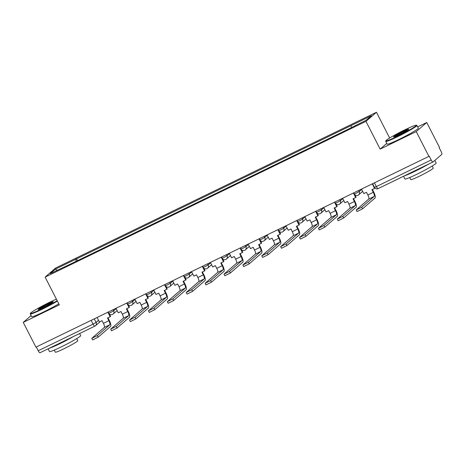 <?xml version="1.0" encoding="UTF-8"?>
<svg xmlns="http://www.w3.org/2000/svg" width="465" height="465" viewBox="0 0 465 465"><rect width="100%" height="100%" fill="white"/><g stroke="black" fill="none" stroke-linecap="round" stroke-linejoin="round"><path stroke-width="0.7" d="M389.629 137.989L376.464 112.257L55.626 268.014L45.122 277.117L365.961 121.359L380.161 149.114L416.239 131.601L428.916 156.368L35.927 347.157L23.25 322.39L59.328 304.871L45.122 277.117M416.239 131.601L426.742 122.498L417.675 126.899M426.742 122.498L439.419 147.266L439.111 147.533L441.087 151.392A2.802 0.785 64.1 0 1 441.75 154.415L433.084 161.919A2.802 0.785 64.1 0 1 433.037 161.954L378.19 188.581A2.802 0.785 -115.9 0 1 376.354 186.587L431.2 159.96A2.802 0.785 64.1 0 0 433.037 161.954M94.831 326.139L40.095 352.714A2.802 0.785 -115.9 0 1 40.042 352.743A2.802 0.785 -115.9 0 1 38.206 350.755L93.052 324.128L96.086 322.419L98.539 320.292M36.282 346.989L38.206 350.755M31.097 315.59L23.25 322.39M431.2 159.96L429.224 156.106L428.916 156.368M351.406 127.398L351.023 125.626L371.361 115.75L366.217 120.208L345.158 130.706L69.843 264.37L50.226 273.618L55.37 269.159L75.708 259.284L76.15 261.307M351.023 125.626L75.708 259.284M376.464 112.257L365.961 121.359M386.752 143.406L380.161 149.114M77.457 260.673L76.429 258.662M57.178 270.241L55.37 269.159M361.508 189.098L363.81 193.603L366.478 192.307L367.844 194.986A3.784 1.058 -115.9 0 1 368.739 199.061L356.207 209.959L361.741 207.204L362.566 208.82L357.033 211.581L356.207 209.959M372.285 183.867L374.587 188.371L371.924 189.662L373.296 192.341A3.784 1.058 -115.9 0 1 374.186 196.416L361.741 207.204M362.566 208.82L375.017 198.032A5.609 1.569 64.1 0 0 373.691 191.993L372.384 189.441M374.587 188.371L374.976 188.034M342.618 198.264L344.925 202.769L347.588 201.479L348.959 204.152A3.784 1.058 -115.9 0 1 349.854 208.233L337.323 219.131L342.85 216.37L343.682 217.992L338.148 220.747L337.323 219.131M353.394 193.033L355.702 197.538L353.04 198.834L354.406 201.508A3.784 1.058 -115.9 0 1 355.301 205.588L342.85 216.37M355.702 197.538L356.097 197.195L354.847 194.742M343.682 217.992L356.126 207.204A5.609 1.569 64.1 0 0 354.807 201.165L353.499 198.607M323.733 207.437L326.041 211.941L328.703 210.645L330.074 213.325A3.784 1.058 -115.9 0 1 330.964 217.399L318.432 228.298L323.966 225.542L324.791 227.158L319.263 229.919L318.432 228.298M334.509 202.205L336.817 206.71L334.149 208L335.521 210.68A3.784 1.058 -115.9 0 1 336.416 214.754L323.966 225.542M336.817 206.71L337.212 206.361L335.957 203.914M324.791 227.158L337.241 216.37A5.609 1.569 64.1 0 0 335.916 210.331L334.608 207.779M304.848 216.603L307.15 221.108L309.818 219.817L311.184 222.491A3.784 1.058 -115.9 0 1 312.079 226.571L299.547 237.47L305.081 234.709L305.906 236.33L300.373 239.086L299.547 237.47M315.625 211.372L317.926 215.876L315.264 217.172L316.636 219.846A3.784 1.058 -115.9 0 1 317.525 223.927L305.081 234.709M317.926 215.876L318.327 215.533L317.072 213.08M305.906 236.33L318.356 225.542A5.609 1.569 64.1 0 0 317.031 219.503L315.723 216.946M285.958 225.775L288.265 230.28L290.927 228.983L292.299 231.663A3.784 1.058 -115.9 0 1 293.194 235.738L280.662 246.636L286.19 243.881L287.021 245.497L281.488 248.258L280.662 246.636M296.734 220.544L299.042 225.048L296.379 226.339L297.745 229.018A3.784 1.058 -115.9 0 1 298.64 233.093L286.19 243.881M299.042 225.048L299.437 224.7L298.187 222.253M287.021 245.497L299.466 234.709A5.609 1.569 64.1 0 0 298.146 228.67L296.839 226.118M267.073 234.941L269.38 239.446L272.042 238.156L273.414 240.829A3.784 1.058 -115.9 0 1 274.304 244.91L261.772 255.808L267.305 253.047L268.131 254.669L262.603 257.424L261.772 255.808M277.849 229.71L280.157 234.215L277.489 235.511L278.861 238.185A3.784 1.058 -115.9 0 1 279.756 242.265L267.305 253.047M280.157 234.215L280.552 233.872L279.296 231.419M268.131 254.669L280.581 243.881A5.609 1.569 64.1 0 0 279.256 237.842L277.948 235.284M404.87 129.811A17.1 1.232 -27.1 0 0 385.909 140.738A17.1 1.232 -27.1 0 0 397.401 136.286A17.1 1.232 -27.1 0 0 416.28 125.195A17.1 1.232 -27.1 0 0 404.87 129.811M416.28 125.195L416.843 125.376A17.525 1.261 152.9 0 1 416.925 125.44A17.525 1.261 152.9 0 1 397.499 136.739A17.525 1.261 152.9 0 1 385.723 141.401A17.525 1.261 152.9 0 1 385.723 141.302L385.909 140.738M403.004 131.426A8.55 0.616 152.9 0 1 408.747 129.2A8.55 0.616 152.9 0 1 399.266 134.664A8.55 0.616 152.9 0 1 393.564 136.972A8.55 0.616 152.9 0 1 403.004 131.426M408.189 129.723A8.132 0.587 -27.1 0 0 403.103 131.88A8.132 0.587 -27.1 0 0 394.314 136.82M434.822 160.413L436.164 163.029A17.525 1.261 152.9 0 1 416.733 174.329A17.525 1.261 152.9 0 1 404.963 178.996L403.562 176.264M428.701 164.058A17.525 1.261 152.9 0 1 415.14 171.219A17.525 1.261 152.9 0 1 404.608 175.758M432.194 166.04L433.258 168.127A12.619 0.907 152.9 0 1 419.273 176.264A12.619 0.907 152.9 0 1 410.793 179.624L409.729 177.537M416.925 125.44L418.326 128.177A17.525 1.261 152.9 0 1 398.9 139.477A17.525 1.261 152.9 0 1 387.13 144.138L385.723 141.401M56.416 299.175A17.1 1.232 -27.1 0 0 49.412 302.378A17.1 1.232 -27.1 0 0 30.452 313.311A17.1 1.232 -27.1 0 0 41.937 308.853A17.1 1.232 -27.1 0 0 57.178 300.675M57.393 301.088A17.525 1.261 152.9 0 1 42.036 309.306A17.525 1.261 152.9 0 1 30.266 313.974A17.525 1.261 152.9 0 1 30.266 313.869L30.452 313.311M47.54 304A8.55 0.616 152.9 0 1 53.289 301.773A8.55 0.616 152.9 0 1 43.809 307.237A8.55 0.616 152.9 0 1 38.101 309.539A8.55 0.616 152.9 0 1 47.54 304M52.731 302.291A8.132 0.587 -27.1 0 0 47.645 304.453A8.132 0.587 -27.1 0 0 38.851 309.394M79.637 333.521L80.701 335.596A17.525 1.261 152.9 0 1 61.275 346.896A17.525 1.261 152.9 0 1 49.505 351.563L48.104 348.831M73.238 336.631A17.525 1.261 152.9 0 1 59.683 343.786A17.525 1.261 152.9 0 1 49.145 348.326M76.731 338.613L77.8 340.694A12.619 0.907 152.9 0 1 63.81 348.831A12.619 0.907 152.9 0 1 55.335 352.191L54.271 350.104M58.793 303.825A17.525 1.261 152.9 0 1 43.437 312.044A17.525 1.261 152.9 0 1 31.666 316.712L30.266 313.974M248.188 244.113L250.49 248.618L253.158 247.322L254.524 250.001A3.784 1.058 -115.9 0 1 255.419 254.076L242.887 264.974L248.42 262.219L249.246 263.835L243.712 266.596L242.887 264.974M258.964 238.882L261.266 243.387L258.604 244.677L259.976 247.357A3.784 1.058 -115.9 0 1 260.865 251.431L248.42 262.219M261.266 243.387L261.667 243.038L260.412 240.591M249.246 263.835L261.696 253.047A5.609 1.569 64.1 0 0 260.371 247.008L259.063 244.456M229.297 253.28L231.605 257.784L234.267 256.494L235.639 259.168A3.784 1.058 -115.9 0 1 236.534 263.248L224.002 274.147L229.53 271.386L230.361 273.007L224.828 275.762L224.002 274.147M240.074 248.048L242.381 252.553L239.719 253.849L241.085 256.523A3.784 1.058 -115.9 0 1 241.98 260.603L229.53 271.386M242.381 252.553L242.777 252.21L241.521 249.757M230.361 273.007L242.806 262.219A5.609 1.569 64.1 0 0 241.486 256.18L240.178 253.623M210.413 262.452L212.72 266.957L215.382 265.66L216.754 268.34A3.784 1.058 -115.9 0 1 217.643 272.414L205.112 283.313L210.645 280.558L211.47 282.174L205.943 284.935L205.112 283.313M221.189 257.221L223.491 261.725L220.829 263.016L222.2 265.695A3.784 1.058 -115.9 0 1 223.09 269.77L210.645 280.558M223.491 261.725L223.892 261.377L222.636 258.929M211.47 282.174L223.921 271.386A5.609 1.569 64.1 0 0 222.596 265.346L221.288 262.795M191.528 271.618L193.829 276.123L196.497 274.832L197.863 277.506A3.784 1.058 -115.9 0 1 198.758 281.587L186.227 292.485L191.76 289.724L192.586 291.346L187.052 294.101L186.227 292.485M202.298 266.387L204.606 270.892L201.944 272.188L203.31 274.862A3.784 1.058 -115.9 0 1 204.205 278.942L191.76 289.724M204.606 270.892L205.007 270.549L203.751 268.096M192.586 291.346L205.036 280.558A5.609 1.569 64.1 0 0 203.711 274.519L202.403 271.961M172.637 280.79L174.945 285.295L177.607 283.999L178.979 286.678A3.784 1.058 -115.9 0 1 179.868 290.753L167.336 301.651L172.87 298.896L173.701 300.512L168.167 303.273L167.336 301.651M183.413 275.559L185.721 280.064L183.059 281.354L184.425 284.034A3.784 1.058 -115.9 0 1 185.32 288.108L172.87 298.896M185.721 280.064L186.116 279.715L184.861 277.268M173.701 300.512L186.145 289.724A5.609 1.569 64.1 0 0 184.826 283.685L183.518 281.133M153.752 289.957L156.06 294.461L158.722 293.171L160.088 295.845A3.784 1.058 -115.9 0 1 160.983 299.925L148.451 310.823L153.985 308.062L154.81 309.684L149.282 312.439L148.451 310.823M164.529 284.725L166.83 289.23L164.168 290.526L165.54 293.2A3.784 1.058 -115.9 0 1 166.429 297.28L153.985 308.062M166.83 289.23L167.231 288.887L165.976 286.434M154.81 309.684L167.261 298.896A5.609 1.569 64.1 0 0 165.935 292.857L164.627 290.3M134.867 299.129L137.169 303.633L139.837 302.337L141.203 305.017A3.784 1.058 -115.9 0 1 142.098 309.091L129.566 319.99L135.1 317.235L135.925 318.851L130.392 321.611L129.566 319.99M145.638 293.897L147.946 298.402L145.283 299.693L146.649 302.372A3.784 1.058 -115.9 0 1 147.544 306.447L135.1 317.235M147.946 298.402L148.347 298.053L147.091 295.606M135.925 318.851L148.376 308.062A5.609 1.569 64.1 0 0 147.05 302.023L145.743 299.472M115.977 308.295L118.284 312.8L120.947 311.509L122.318 314.183A3.784 1.058 -115.9 0 1 123.208 318.263L110.676 329.162L116.209 326.401L117.041 328.023L111.507 330.778L110.676 329.162M126.753 303.064L129.061 307.568L126.399 308.865L127.765 311.538A3.784 1.058 -115.9 0 1 128.66 315.619L116.209 326.401M129.061 307.568L129.456 307.226L128.201 304.773M117.041 328.023L129.485 317.235A5.609 1.569 64.1 0 0 128.166 311.195L126.858 308.638M97.092 317.467L99.4 321.972L102.062 320.676L103.428 323.355A3.784 1.058 -115.9 0 1 104.323 327.43L91.791 338.334L97.325 335.573L98.15 337.189L92.622 339.95L91.791 338.334M107.868 312.236L110.17 316.741L107.508 318.031L108.88 320.711A3.784 1.058 -115.9 0 1 109.769 324.785L97.325 335.573M110.17 316.741L110.571 316.392L109.316 313.945M98.15 337.189L110.6 326.401A5.609 1.569 64.1 0 0 109.275 320.362L107.967 317.81M108.194 312.073L108.781 313.212L110.664 312.468L113.698 310.76L116.151 308.638M113.14 309.673L113.698 310.76A2.802 2.685 49.1 0 1 112.547 314.427M127.085 302.907L127.666 304.046L129.549 303.302L132.583 301.593L135.042 299.466M132.025 300.506L132.583 301.593A2.802 2.685 49.1 0 1 131.438 305.261M145.969 293.735L146.556 294.874L148.44 294.13L151.474 292.421L153.927 290.3M150.916 291.334L151.474 292.421A2.802 2.685 49.1 0 1 150.323 296.089M164.854 284.568L165.441 285.708L167.324 284.964L170.359 283.255L172.811 281.127M169.801 282.168L170.359 283.255A2.802 2.685 49.1 0 1 169.214 286.922M183.745 275.396L184.326 276.536L186.209 275.792L189.243 274.083L191.702 271.961M188.685 272.996L189.243 274.083A2.802 2.685 49.1 0 1 188.098 277.75M202.63 266.23L203.217 267.369L205.1 266.625L208.134 264.916L210.587 262.789M207.576 263.829L208.134 264.916A2.802 2.685 49.1 0 1 206.983 268.584M221.514 257.058L222.101 258.197L223.985 257.453L227.019 255.744L229.472 253.617M226.461 254.657L227.019 255.744A2.802 2.685 49.1 0 1 225.874 259.412M240.405 247.892L240.986 249.031L242.87 248.281L245.904 246.578L248.362 244.451M245.346 245.491L245.904 246.578A2.802 2.685 49.1 0 1 244.759 250.24M259.29 238.719L259.877 239.859L261.76 239.115L264.794 237.406L267.247 235.278M264.236 236.319L264.794 237.406A2.802 2.685 49.1 0 1 263.643 241.073M278.18 229.553L278.762 230.692L280.645 229.943L283.679 228.239L286.132 226.112M283.121 227.153L283.679 228.239A2.802 2.685 49.1 0 1 282.534 231.901M297.065 220.381L297.647 221.52L299.53 220.776L302.564 219.067L305.023 216.94M302.006 217.98L302.564 219.067A2.802 2.685 49.1 0 1 301.419 222.735M315.95 211.215L316.537 212.354L318.42 211.604L321.454 209.901L323.907 207.774M320.897 208.814L321.454 209.901A2.802 2.685 49.1 0 1 320.304 213.563M334.841 202.043L335.422 203.182L337.305 202.438L340.339 200.729L342.792 198.602M339.781 199.642L340.339 200.729A2.802 2.685 49.1 0 1 339.194 204.397M353.726 192.876L354.307 194.015L356.19 193.266L359.224 191.563L361.683 189.435M358.672 190.476L359.224 191.563A2.802 2.685 49.1 0 1 358.079 195.224M94.256 318.845L96.086 322.419A2.802 2.685 -130.9 0 1 94.936 326.087A2.802 0.785 -115.9 0 1 94.889 326.116A2.802 0.785 -115.9 0 1 93.052 324.128L91.123 320.362M432.979 161.971L378.237 188.546A2.802 0.785 -115.9 0 1 378.19 188.581A2.802 2.802 0 0 1 374.47 187.337L376.354 186.587L374.424 182.821M373.296 192.341L367.844 194.986M374.186 196.416L368.739 199.061M354.406 201.508L348.959 204.152M355.301 205.588L349.854 208.233M335.521 210.68L330.074 213.325M336.416 214.754L330.964 217.399M316.636 219.846L311.184 222.491M317.525 223.927L312.079 226.571M297.745 229.018L292.299 231.663M298.64 233.093L293.194 235.738M278.861 238.185L273.414 240.829M279.756 242.265L274.304 244.91M259.976 247.357L254.524 250.001M260.865 251.431L255.419 254.076M241.085 256.523L235.639 259.168M241.98 260.603L236.534 263.248M222.2 265.695L216.754 268.34M223.09 269.77L217.643 272.414M203.31 274.862L197.863 277.506M204.205 278.942L198.758 281.587M184.425 284.034L178.979 286.678M185.32 288.108L179.868 290.753M165.54 293.2L160.088 295.845M166.429 297.28L160.983 299.925M146.649 302.372L141.203 305.017M147.544 306.447L142.098 309.091M127.765 311.538L122.318 314.183M128.66 315.619L123.208 318.263M108.88 320.711L103.428 323.355M109.769 324.785L104.323 327.43M354.307 194.015A2.802 2.802 0 0 0 358.643 194.858L362.671 191.365M335.422 203.182A2.802 2.802 0 0 0 339.752 204.025L343.78 200.537M316.537 212.354A2.802 2.802 0 0 0 320.867 213.197L324.896 209.703M297.647 221.52A2.802 2.802 0 0 0 301.983 222.363L306.011 218.876M278.762 230.692A2.802 2.802 0 0 0 283.092 231.535L287.12 228.042M259.877 239.859A2.802 2.802 0 0 0 264.207 240.701L268.235 237.214M240.986 249.031A2.802 2.802 0 0 0 245.322 249.874L249.35 246.38M222.101 258.197A2.802 2.802 0 0 0 226.432 259.04L230.46 255.552M203.217 267.369A2.802 2.802 0 0 0 207.547 268.212L211.575 264.719M184.326 276.536A2.802 2.802 0 0 0 188.662 277.378L192.69 273.891M165.441 285.708A2.802 2.802 0 0 0 169.772 286.55L173.8 283.057M146.556 294.874A2.802 2.802 0 0 0 150.887 295.717L154.915 292.229M127.666 304.046A2.802 2.802 0 0 0 132.002 304.889L136.03 301.396M108.781 313.212A2.802 2.802 0 0 0 113.111 314.055L117.139 310.568M372.61 183.704L374.47 187.337M100.364 321.501L95.499 325.715A2.802 2.802 0 0 1 94.889 326.116L40.042 352.743"/></g></svg>
